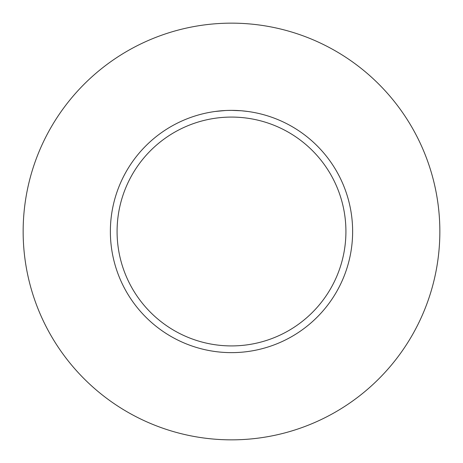 <?xml version="1.0" encoding="UTF-8"?>
<svg xmlns="http://www.w3.org/2000/svg" width="463" height="463" viewBox="0 0 463 463"><rect width="100%" height="100%" fill="white"/><g stroke="black" fill="none" stroke-linecap="round" stroke-linejoin="round"><path stroke-width="0.69" d="M231.5 23.15A208.35 208.35 0 0 1 439.85 231.5A208.35 208.35 0 0 1 231.5 439.85A208.35 208.35 0 0 1 23.15 231.5A208.35 208.35 0 0 1 231.5 23.15M241.182 110.755L231.5 110.368A121.132 121.132 0 0 1 352.632 231.5A121.132 121.132 0 0 1 231.5 352.632A121.132 121.132 0 0 1 110.368 231.5A121.132 121.132 0 0 1 231.5 110.368L227.24 110.443M241.443 110.773L247.699 111.456M231.5 117.081A114.419 114.419 0 0 1 345.919 231.5A114.419 114.419 0 0 1 231.5 345.919A114.419 114.419 0 0 1 117.081 231.5A114.419 114.419 0 0 1 231.5 117.081M225.354 110.524L215.307 111.456M227.501 110.431L228.363 110.408M223.6 110.622L224.688 110.559M226.251 110.478L227.078 110.449M227.316 110.437L227.622 110.431M228.132 110.414L229.029 110.391M230.4 110.373L231.5 110.368"/></g></svg>
